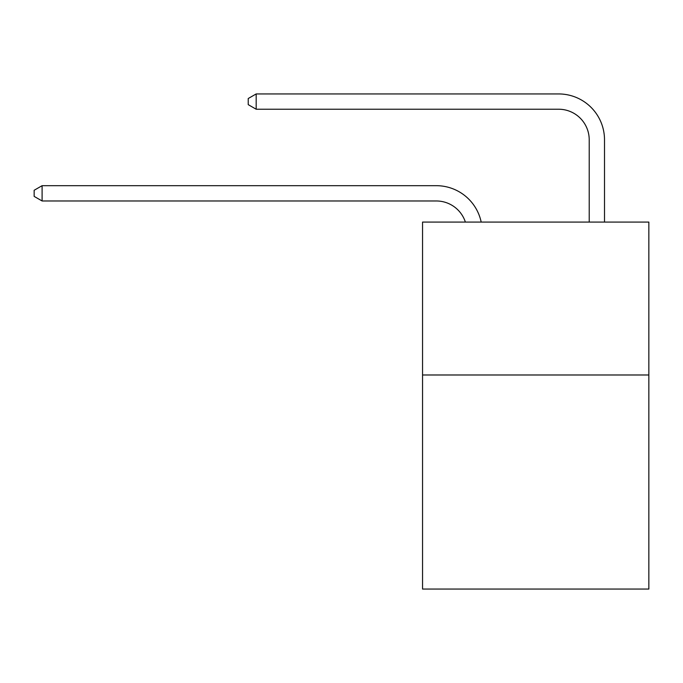 <?xml version="1.0" encoding="UTF-8"?>
<svg xmlns="http://www.w3.org/2000/svg" width="683" height="683" viewBox="0 0 683 683"><rect width="100%" height="100%" fill="white"/><g stroke="black" fill="none" stroke-linecap="round" stroke-linejoin="round"><path stroke-width="1.02" d="M648.85 374.984L648.85 589.062L422.546 589.062L422.546 222.077L648.85 222.077L648.85 374.984L422.546 374.984M589.216 222.077L589.216 139.81A30.581 30.581 17.8 0 0 558.634 109.229L256.176 109.229L248.228 104.644L248.228 98.523L256.176 93.938L558.634 93.938A45.872 45.872 -162.2 0 1 604.506 139.81L604.506 222.077M589.216 139.81A30.581 30.581 17.8 0 0 558.634 109.229A30.581 30.581 17.8 0 1 589.216 139.81A30.581 30.581 17.8 0 0 558.634 109.229A30.581 30.581 17.8 0 1 589.216 139.81A30.581 30.581 17.8 0 0 558.634 109.229A30.581 30.581 17.8 0 1 589.216 139.81M465.379 222.077A30.581 30.581 -37.4 0 0 436.3 200.973L42.098 200.973L34.15 196.388L34.15 190.275L42.098 185.682L436.3 185.682A45.872 45.872 142.6 0 1 481.191 222.077M42.098 185.682L42.098 200.973M256.176 93.938L256.176 109.229"/></g></svg>

